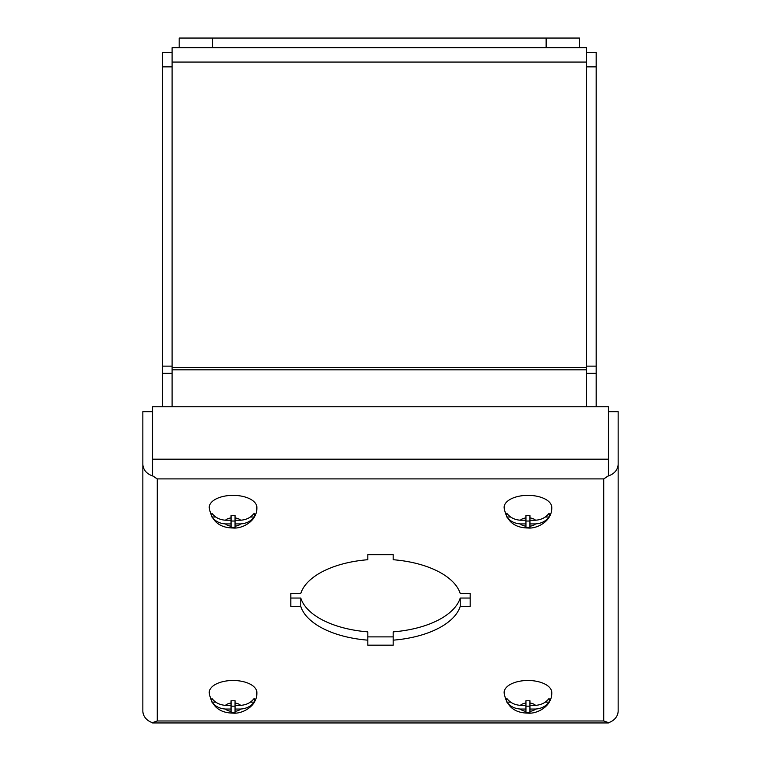 <?xml version="1.0" encoding="UTF-8"?>
<svg xmlns="http://www.w3.org/2000/svg" width="761" height="761" viewBox="0 0 761 761"><rect width="100%" height="100%" fill="white"/><g stroke="black" fill="none" stroke-linecap="round" stroke-linejoin="round"><path stroke-width="1.14" d="M179.177 47.658L179.177 38.05L579.492 38.05L579.492 47.658L172.1 47.658L172.1 62.069L586.569 62.069L586.569 47.658L579.492 47.658M586.569 406.764L586.569 62.069M172.1 406.764L172.1 62.069M545.266 702.137L549.052 702.137A21.422 10.806 180 0 0 549.366 700.282A21.422 10.806 180 0 0 549.052 698.427C545.837 702.641 541.337 704.943 535.535 705.342A8.419 4.252 -0 0 0 529.951 703.069L529.951 705.342L535.535 705.342M549.052 702.137C545.865 706.332 541.356 708.634 535.535 709.043A8.419 4.252 -0 0 1 529.951 711.326L529.951 712.543L525.946 712.543L525.946 711.326A8.419 4.252 -0 0 1 520.372 709.043C514.569 708.643 510.06 706.341 506.845 702.137L510.631 702.137M520.372 705.342L525.946 705.342L525.946 703.069A8.419 4.252 -0 0 0 520.372 705.342C514.55 704.933 510.041 702.631 506.845 698.427A21.422 10.806 180 0 0 506.531 700.282A21.422 10.806 180 0 0 506.845 702.137M504.134 692.5A23.819 12.014 -0 0 1 504.134 692.348A23.819 12.014 -0 0 1 527.953 680.486A23.819 12.014 -0 0 1 551.763 692.348A23.819 12.014 -0 0 1 551.773 692.5M525.946 703.069L525.946 700.767L529.951 700.767L529.951 703.069M525.946 705.342L525.946 709.043L520.372 709.043M525.946 711.326L525.946 709.043M525.946 706.17L529.951 706.17M535.535 709.043L529.951 709.043L529.951 711.326M529.951 709.043L529.951 705.342M545.266 517.004L549.052 517.004A21.422 10.806 180 0 0 549.366 515.149A21.422 10.806 180 0 0 549.052 513.304C545.837 517.509 541.337 519.811 535.535 520.21A8.419 4.252 -0 0 0 529.951 517.937L529.951 520.21L535.535 520.21M549.052 517.004C545.865 521.199 541.356 523.501 535.535 523.91A8.419 4.252 -0 0 1 529.951 526.193L529.951 527.411L525.946 527.411L525.946 526.193A8.419 4.252 -0 0 1 520.372 523.91C514.569 523.511 510.06 521.209 506.845 517.004L510.631 517.004M520.372 520.21L525.946 520.21L525.946 517.937A8.419 4.252 -0 0 0 520.372 520.21C514.55 519.801 510.041 517.499 506.845 513.304A21.422 10.806 180 0 0 506.531 515.149A21.422 10.806 180 0 0 506.845 517.004M504.134 507.378A23.819 12.014 -0 0 1 504.134 507.216A23.819 12.014 -0 0 1 527.953 495.354A23.819 12.014 -0 0 1 551.763 507.216A23.819 12.014 -0 0 1 551.773 507.378M525.946 517.937L525.946 515.635L529.951 515.635L529.951 517.937M525.946 520.21L525.946 523.91L520.372 523.91M525.946 526.193L525.946 523.91M525.946 521.038L529.951 521.038M535.535 523.91L529.951 523.91L529.951 526.193M529.951 523.91L529.951 520.21M250.369 702.137L254.155 702.137A21.422 10.806 180 0 0 254.469 700.282A21.422 10.806 180 0 0 254.155 698.427C250.94 702.641 246.431 704.943 240.628 705.342A8.419 4.252 -0 0 0 235.054 703.069L235.054 705.342L240.628 705.342M254.155 702.137C250.959 706.332 246.45 708.634 240.628 709.043A8.419 4.252 -0 0 1 235.054 711.326L235.054 712.543L231.049 712.543L231.049 711.326A8.419 4.252 -0 0 1 225.465 709.043C219.663 708.643 215.163 706.341 211.948 702.137L215.734 702.137M225.465 705.342L231.049 705.342L231.049 703.069A8.419 4.252 -0 0 0 225.465 705.342C219.644 704.933 215.135 702.631 211.948 698.427A21.422 10.806 180 0 0 211.634 700.282A21.422 10.806 180 0 0 211.948 702.137M209.227 692.5A23.819 12.014 -0 0 1 209.237 692.348A23.819 12.014 -0 0 1 233.047 680.486A23.819 12.014 -0 0 1 256.866 692.348A23.819 12.014 -0 0 1 256.866 692.5M231.049 703.069L231.049 700.767L235.054 700.767L235.054 703.069M231.049 705.342L231.049 709.043L225.465 709.043M231.049 711.326L231.049 709.043M231.049 706.17L235.054 706.17M240.628 709.043L235.054 709.043L235.054 711.326M235.054 709.043L235.054 705.342M367.82 554.702L367.82 559.716A80.733 40.733 180 0 0 300.766 593.542L290.826 593.542L290.826 606.336L300.766 606.336A80.733 40.733 180 0 0 367.82 640.163L367.82 645.176L393.18 645.176L393.18 640.163A80.733 40.733 180 0 0 460.234 606.336L470.174 606.336L470.174 593.542L460.234 593.542A80.733 40.733 180 0 0 393.18 559.716L393.18 554.702L367.82 554.702M608.439 459.187L152.561 459.187L152.561 406.764L608.439 406.764L608.439 475.758L603.739 478.897L603.739 720.981L157.261 720.981L157.261 478.897L603.739 478.897L608.543 475.815A14.411 12.442 180 0 0 618.151 464.086L618.151 411.663L608.543 411.663L608.543 475.815M152.561 459.187L152.561 475.758L157.261 478.897L152.457 475.815A14.411 12.442 180 0 1 142.849 464.086L142.849 710.907A14.411 12.442 -0 0 0 152.457 722.636L157.261 720.981L152.561 722.95L608.439 722.95L603.739 720.981L608.543 722.636A14.411 12.442 0 0 0 618.151 710.907L618.151 464.086M460.234 606.336L460.234 598.041L470.174 598.041M393.18 640.163L393.18 631.868A80.733 40.733 180 0 0 460.234 598.041M367.82 636.881L393.18 636.881M367.82 640.163L367.82 631.868A80.733 40.733 180 0 1 300.766 598.041L300.766 606.336M290.826 598.041L300.766 598.041M152.457 475.815L152.457 411.663L142.849 411.663L142.849 464.086M608.543 464.086L608.439 465M152.457 464.086L152.561 465M172.1 52.461L162.493 52.461L162.493 406.764M586.569 52.461L596.177 52.461L596.177 406.764M250.369 517.004L254.155 517.004A21.422 10.806 180 0 0 254.469 515.149A21.422 10.806 180 0 0 254.155 513.304C250.94 517.509 246.431 519.811 240.628 520.21A8.419 4.252 0 0 0 235.054 517.937L235.054 520.21L240.628 520.21M254.155 517.004C250.959 521.199 246.45 523.501 240.628 523.91A8.419 4.252 0 0 1 235.054 526.193L235.054 527.411L231.049 527.411L231.049 526.193A8.419 4.252 0 0 1 225.465 523.91C219.663 523.511 215.163 521.209 211.948 517.004L215.734 517.004M225.465 520.21L231.049 520.21L231.049 517.937A8.419 4.252 0 0 0 225.465 520.21C219.644 519.801 215.135 517.499 211.948 513.304A21.422 10.806 180 0 0 211.634 515.149A21.422 10.806 180 0 0 211.948 517.004M209.227 507.378A23.819 12.014 0 0 1 209.237 507.216A23.819 12.014 0 0 1 233.047 495.354A23.819 12.014 0 0 1 256.866 507.216A23.819 12.014 0 0 1 256.866 507.378M231.049 517.937L231.049 515.635L235.054 515.635L235.054 517.937M231.049 520.21L231.049 523.91L225.465 523.91M231.049 526.193L231.049 523.91M231.049 521.038L235.054 521.038M240.628 523.91L235.054 523.91L235.054 526.193M235.054 523.91L235.054 520.21M546.132 38.05L546.132 47.658M212.538 38.05L212.538 47.658M586.569 367.42L172.1 367.42M172.1 369.827L586.569 369.827M162.493 373.347L172.1 373.347M172.1 366.136L162.493 366.136M162.493 66.873L172.1 66.873M586.569 373.347L596.177 373.347M596.177 366.136L586.569 366.136M586.569 66.873L596.177 66.873M551.763 692.348L551.773 692.833C552.048 706.674 536.61 714.065 528.029 713.124C514.331 712.962 506.36 706.198 504.124 692.833L504.134 692.348M551.763 507.216L551.773 507.701C552.048 521.542 536.61 528.933 528.029 527.991C514.331 527.83 506.36 521.066 504.124 507.701L504.134 507.216M256.866 692.348L256.876 692.833C257.151 706.674 241.703 714.065 233.132 713.124C219.434 712.962 211.463 706.198 209.227 692.833L209.237 692.348M256.866 507.216L256.876 507.701C257.151 521.542 241.703 528.933 233.132 527.991C219.434 527.83 211.463 521.066 209.227 507.701L209.237 507.216"/></g></svg>

